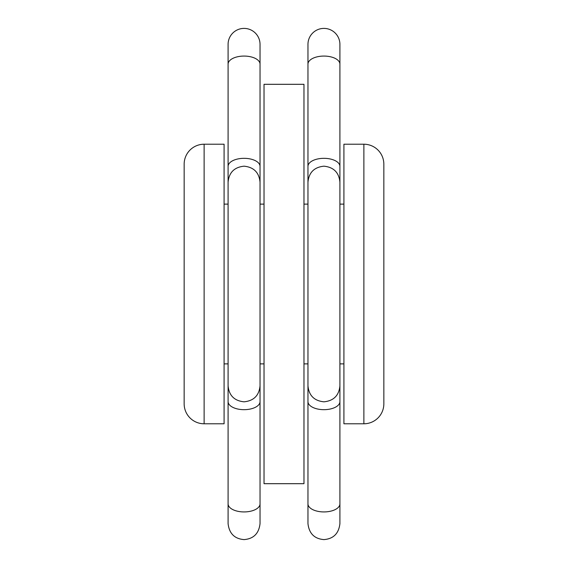 <?xml version="1.0" encoding="UTF-8"?>
<svg xmlns="http://www.w3.org/2000/svg" width="568" height="568" viewBox="0 0 568 568"><rect width="100%" height="100%" fill="white"/><g stroke="black" fill="none" stroke-linecap="round" stroke-linejoin="round"><path stroke-width="0.85" d="M204.125 423.785L204.125 144.215L224.09 144.215L224.09 423.785L204.125 423.785A19.972 19.972 0 0 1 184.153 403.812L184.16 164.188M204.125 144.215A19.972 19.972 0 0 0 184.153 164.188M224.09 204.125L228.087 204.125M260.037 204.125L264.035 204.125M224.09 363.875L228.087 363.875M260.037 363.875L264.035 363.875M363.875 423.785A19.972 19.972 0 0 0 383.847 403.812L383.84 164.188A19.972 19.972 0 0 0 363.875 144.215L343.91 144.215L343.91 423.785L363.875 423.785L363.875 144.215M343.91 204.125L339.912 204.125M307.962 204.125L303.965 204.125M343.91 363.875L339.912 363.875M307.962 363.875L303.972 363.875M264.035 483.688L303.972 483.688L303.965 84.312L264.028 84.312L264.035 483.688M307.962 64.141L307.962 182.158C308.9 172.494 314.225 167.169 323.938 166.183C333.65 167.169 338.975 172.494 339.912 182.158L339.912 64.141A15.975 8.073 0 0 0 323.938 56.069A15.975 8.073 0 0 0 307.962 64.141L307.962 44.375A15.975 15.975 0 0 1 323.938 28.4A15.975 15.975 0 0 1 339.912 44.375L339.912 64.141L339.912 44.375M307.962 166.388A15.975 8.073 -0 0 1 323.938 158.323A15.975 8.073 -0 0 1 339.912 166.388L339.912 523.625C338.784 533.508 333.459 538.833 323.938 539.6C314.416 538.833 309.091 533.508 307.962 523.625L307.962 503.859A15.975 8.073 -0 0 0 323.938 511.931A15.975 8.073 -0 0 0 339.912 503.859M307.962 182.158L307.962 385.842C308.9 395.52 314.225 400.845 323.938 401.817C333.65 400.845 338.975 395.52 339.912 385.842M260.037 44.375L260.037 385.842C259.1 395.52 253.775 400.845 244.062 401.817C234.35 400.845 229.025 395.52 228.087 385.842L228.087 182.158C229.025 172.494 234.35 167.169 244.062 166.183C253.775 167.169 259.1 172.494 260.037 182.158L260.037 166.388A15.975 8.073 180 0 0 244.062 158.323A15.975 8.073 180 0 0 228.087 166.388L228.087 64.141A15.975 8.073 180 0 1 244.062 56.069A15.975 8.073 180 0 1 260.037 64.141L260.037 44.375A15.975 15.975 0 0 0 244.062 28.4A15.975 15.975 0 0 0 228.087 44.375L228.087 64.141L228.087 44.375M307.962 385.842L307.962 401.611A15.975 8.073 -0 0 0 323.938 409.677A15.975 8.073 -0 0 0 339.912 401.611M244.062 511.931A15.975 8.073 180 0 1 228.087 503.859L228.087 523.625C229.216 533.508 234.541 538.833 244.062 539.6C253.584 538.833 258.909 533.508 260.037 523.625L260.037 503.859A15.975 8.073 180 0 1 244.062 511.931M260.037 385.842L260.037 401.611A15.975 8.073 180 0 1 244.062 409.677A15.975 8.073 180 0 1 228.087 401.611L228.087 385.842M307.962 401.611L307.962 503.859M260.037 401.611L260.037 523.625M228.087 401.611L228.087 503.859M228.087 182.158L228.087 166.388"/></g></svg>
